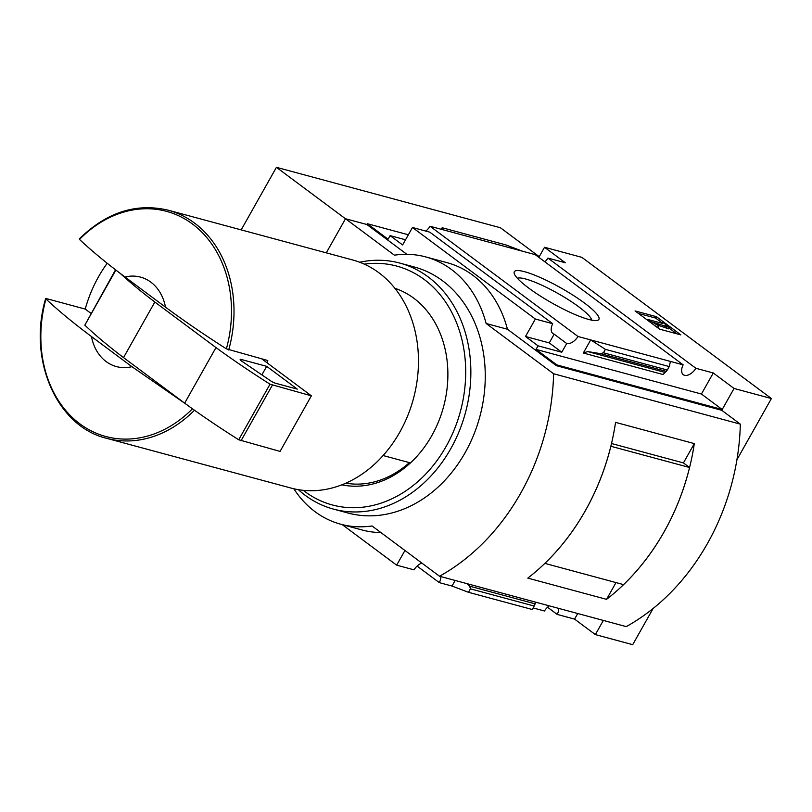 <?xml version="1.0" encoding="UTF-8"?>
<svg xmlns="http://www.w3.org/2000/svg" width="812" height="812" viewBox="0 0 812 812"><rect width="100%" height="100%" fill="white"/><g stroke="black" fill="none" stroke-linecap="round" stroke-linejoin="round"><path stroke-width="1.22" d="M394.835 288.26A101.926 81.819 105.1 0 1 413.765 298.197A101.926 81.819 105.1 0 1 439.444 419.408A101.926 81.819 105.1 0 1 341.811 484.845L341.842 484.855M241.174 229.887L276.425 167.323L500.436 227.756L539.239 256.663M408.355 234.78L367.288 223.706L366.841 224.498L345.506 218.743L326.282 252.847M538.843 257.363L544.527 247.274L581.869 257.353L771.4 398.54L734.058 388.461L713.271 372.982L695.904 368.293L547.958 258.084A11.114 6.323 -53.3 0 1 544.862 261.84M165.475 307.139L125.038 277.014A46.325 37.19 105.1 0 1 165.475 307.139C183.705 320.659 204.005 334.564 226.386 348.855L267.777 360.528A118.136 94.831 -74.9 0 1 267.107 362.852L311.372 395.82L270.031 384.188A231.643 41.818 -150.6 0 1 215.982 347.577L154.838 302.034A231.643 41.818 -150.6 0 1 120.044 273.218M79.698 238.982L79.505 239.438C91.817 250.989 106.991 263.514 125.038 277.014M412.466 227.482L429.822 232.171L552.718 323.714L535.352 319.025L412.466 227.482L402.62 244.95L390.095 235.622L388.075 239.195L367.288 223.706M535.352 319.025L525.506 336.493L549.247 342.897L554.17 334.168L566.705 343.506A11.114 6.323 126.7 0 0 578.002 336.493L430.055 226.274A11.114 6.323 -53.3 0 1 425.752 231.075M406.873 254.318L366.841 224.498M425.691 256.907L447.036 262.662A115.822 92.974 105.1 0 1 507.459 329.246L486.124 323.491A115.822 92.974 -74.9 0 0 425.691 256.907A115.822 92.974 -74.9 0 0 394.409 255.181L345.506 218.743M293.832 488.763A115.822 92.974 -74.9 0 0 340.756 524.227A115.822 92.974 -74.9 0 0 372.038 525.963L439.525 576.236L626.245 626.61A208.481 167.353 -74.9 0 0 740.331 424.138L721.756 410.304L556.372 365.684L507.459 329.246M556.372 365.684L556.819 364.892L536.032 349.404L701.416 394.023L713.271 372.982M525.506 336.493L538.041 345.831L536.032 349.404M566.705 343.506L561.782 352.235L538.041 345.831M578.002 336.493L590.7 339.913L605.397 349.343L603.448 352.784L600.697 353.687L587.726 351.566L583.321 353.017L590.7 339.913L683.146 364.852A11.114 6.323 126.7 0 0 683.328 374.697A11.114 6.323 126.7 0 0 695.904 368.293M405.533 239.784L390.095 235.622M430.055 226.274L535.199 254.633L683.146 364.852M547.958 258.084L565.314 262.763L544.527 247.274M552.718 323.714A11.114 6.323 126.7 0 0 552.901 333.559A11.114 6.323 126.7 0 0 554.17 334.168M524.572 271.705A48.537 8.759 29.4 0 0 514.24 273.542A48.537 8.759 29.4 0 0 552.302 303.201A48.537 8.759 29.4 0 0 597.378 320.395A48.537 8.759 29.4 0 0 577.048 297.821A48.537 8.759 29.4 0 0 524.572 271.705M441.271 229.299L442.154 227.736L506.018 244.96L522.502 251.212M442.743 229.694L442.154 227.736M603.448 352.784L667.312 370.018L669.261 366.567L605.397 349.343M670.458 361.431L669.261 366.567M667.312 370.018L663.079 374.535L583.321 353.017M659.527 329.134L635.065 310.925L656.411 316.68L680.862 334.899L659.527 329.134M603.346 620.429L595.369 634.598L574.581 619.12L557.215 614.43A11.114 6.323 126.7 0 0 558.737 608.391M653.092 608.503L632.71 644.677L595.369 634.598M736.931 459.714L771.4 398.54M734.058 388.461L722.203 409.502L556.819 364.892M421.864 563.081A11.114 6.323 126.7 0 0 414.018 569.851L396.662 565.162L342.248 524.633M404.944 550.475L396.662 565.162M380.909 532.571A115.822 92.974 105.1 0 1 362.091 529.982L340.756 524.227M455.167 580.458L452.01 586.051L439.312 582.63A11.114 6.323 126.7 0 0 440.835 576.591M549.247 605.833A11.114 6.323 126.7 0 0 544.456 610.989L533.24 607.965M574.581 619.12L577.728 613.517M439.312 582.63L417.114 566.086M452.01 586.051L468.494 592.303L470.432 588.852L469.691 586.193L467.154 583.686M468.494 592.303L532.357 609.528L535.93 602.24M557.215 614.43L547.552 607.234M740.331 424.138L553.611 373.764L486.124 323.491M439.525 576.236A208.481 167.353 -74.9 0 0 553.611 373.764M591.755 320.161A43.158 7.795 29.4 0 0 566.492 298.522A43.158 7.795 29.4 0 0 525.526 278.963A43.158 7.795 29.4 0 0 517.356 278.232M638.435 313.432L655.619 318.071L656.411 316.68M655.619 318.071L661.425 322.384M669.281 328.241L676.711 333.773M662.44 323.389L660.907 322.252L663.577 322.973L669.687 327.52L654.594 322.729L658.644 324.841L658.918 325.947L647.763 319.431L662.44 323.389M660.552 322.882L660.907 322.252M647.387 320.101L647.763 319.431M650.442 322.374L650.828 321.704M658.918 325.947L658.136 327.337L654.655 325.51M669.687 327.52L668.905 328.911L658.796 325.46M664.713 327.053L665.495 325.663M666.236 328.19L667.028 326.8M701.416 394.023L722.203 409.502M549.247 342.897L561.782 352.235M616.003 582.58L606.554 599.347L527.81 578.114A208.481 167.353 -74.9 0 0 615.567 422.372L694.311 443.606L683.42 462.931M606.554 599.347A208.481 167.353 -74.9 0 0 694.311 443.606M611.507 443.525L683.399 462.911L689.561 467.499A208.481 167.353 -74.9 0 1 623.565 584.62L544.872 563.386A208.481 167.353 -74.9 0 0 610.868 446.275L689.561 467.499M131.93 366.689A46.325 37.19 105.1 0 1 91.482 336.564L131.93 366.689L183.857 402.64M192.454 408.781A116.603 93.603 105.1 0 1 79.677 423.702A116.603 93.603 105.1 0 1 45.949 298.989L45.949 298.989C58.261 310.539 73.435 323.064 91.482 336.564M228.7 349.982A118.136 94.831 105.1 0 0 194.464 223.026A118.136 94.831 105.1 0 0 168.196 210.196L352.641 259.962A118.136 94.831 105.1 0 1 378.92 272.781A118.136 94.831 105.1 0 1 407.644 415.896A118.136 94.831 105.1 0 1 291.102 488.083L106.656 438.328A118.136 94.831 105.1 0 0 194.474 410.222M46.142 298.532L85.219 309.078L90.985 313.371M107.225 263.24A118.136 94.831 -74.9 0 0 85.219 309.078M383.102 455.532L410.456 462.911M261.85 358.924L267.107 362.852M311.372 395.82L280.059 451.401L238.708 439.769A231.643 41.818 -150.6 0 1 184.659 403.158L123.525 357.605A231.643 41.818 -150.6 0 1 84.844 325.145L115.558 269.777M184.659 403.158L215.982 347.577M123.525 357.605L154.838 302.034M242.118 361.411A4.628 0.832 -150.6 0 1 240.179 359.452A4.628 0.832 -150.6 0 1 241.154 359.452L266.691 366.334L297.263 389.11L275.491 383.234A4.628 0.832 -150.6 0 1 270.335 380.645L242.118 361.411M261.88 374.88L266.691 366.334M345.486 218.773L276.425 167.323M409.41 462.627A99.419 79.799 105.1 0 1 345.841 483.17M359.706 262.235A127.403 102.271 105.1 0 1 399.869 263.098L414.272 266.986A127.403 102.271 105.1 0 1 442.611 280.82A127.403 102.271 105.1 0 1 473.589 435.161A127.403 102.271 105.1 0 1 347.912 513.001L333.499 509.114A127.403 102.271 105.1 0 1 298.359 489.666M399.869 263.098A127.403 102.271 105.1 0 1 428.198 276.933A127.403 102.271 105.1 0 1 459.186 431.273A127.403 102.271 105.1 0 1 333.499 509.114M364.263 264.123A123.698 99.297 105.1 0 1 424.28 279.531A123.698 99.297 105.1 0 1 445.585 447.361A123.698 99.297 105.1 0 1 303.241 490.326M79.505 239.438A116.603 93.603 105.1 0 1 192.464 224.01A116.603 93.603 105.1 0 1 226.386 348.855M470.432 588.852L534.296 606.077M469.691 586.193L535.341 603.895M587.726 351.566L664.632 372.312M600.697 353.687L666.347 371.399M84.844 325.145L115.893 270.031M240.981 440.865L272.304 385.284M238.708 439.769L270.031 384.188M240.687 360.295L241.154 359.452M168.196 210.196C136.101 202.695 106.453 212.287 79.241 238.972M45.665 298.562C27.506 359.198 56.576 426.462 106.656 438.328"/></g></svg>
